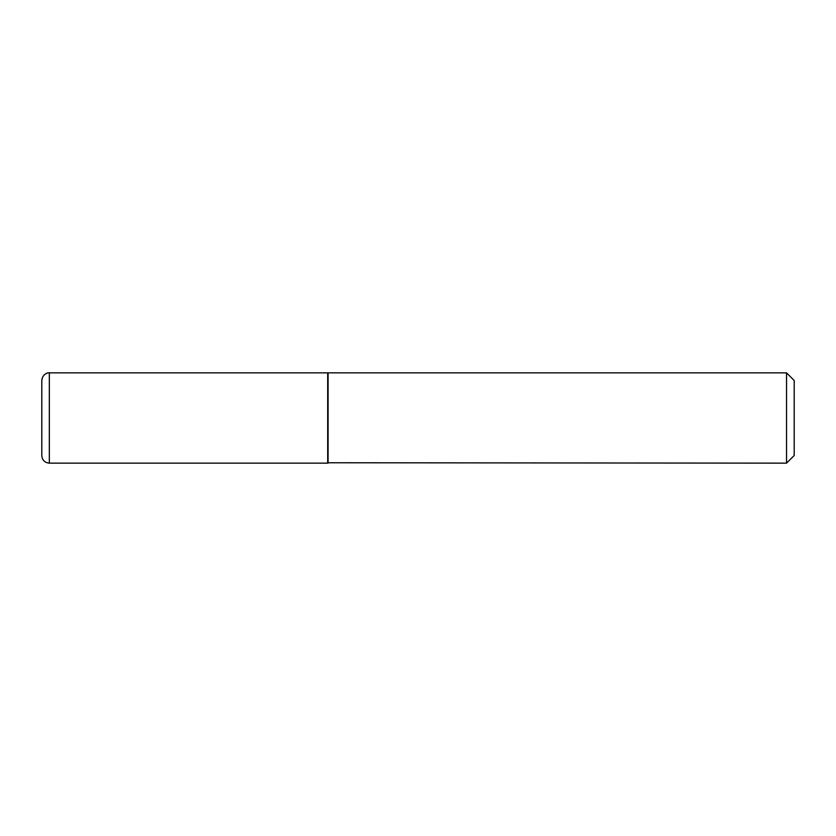 <?xml version="1.0" encoding="UTF-8"?>
<svg xmlns="http://www.w3.org/2000/svg" width="836" height="836" viewBox="0 0 836 836"><rect width="100%" height="100%" fill="white"/><g stroke="black" fill="none" stroke-linecap="round" stroke-linejoin="round"><path stroke-width="1.25" d="M49.334 372.856L327.702 372.856L327.702 463.144L49.334 463.144C44.757 462.695 42.249 460.187 41.8 455.61L41.8 380.39C42.573 373.577 48.331 372.48 49.334 372.856L49.334 463.144M327.702 462.757L786.551 463.144L786.551 372.856L328.078 372.856L328.078 463.144M786.551 372.856L794.2 380.505L794.2 455.495L786.551 463.144"/></g></svg>
